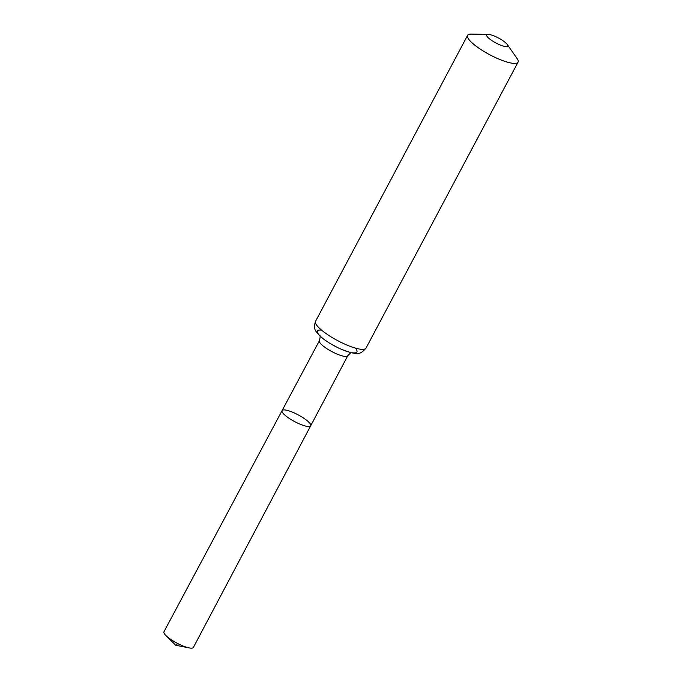 <?xml version="1.0" encoding="UTF-8"?>
<svg xmlns="http://www.w3.org/2000/svg" width="682" height="682" viewBox="0 0 682 682"><rect width="100%" height="100%" fill="white"/><g stroke="black" fill="none" stroke-linecap="round" stroke-linejoin="round"><path stroke-width="1.02" d="M282.075 410.607A16.198 3.811 28 0 0 294.59 421.578A16.198 3.811 28 0 0 310.685 425.815A16.198 3.811 28 0 0 301.785 416.924A16.198 3.811 28 0 0 282.075 410.607A16.198 3.811 28 0 0 294.59 421.578A16.198 3.811 28 0 0 310.685 425.815L193.381 647.423A16.666 3.921 28 0 1 189.144 647.9A16.666 3.921 28 0 1 173.109 640.935A16.666 3.921 28 0 1 165.931 635.556A16.666 3.921 28 0 1 163.953 631.779L319.415 340.702A16.053 3.777 -152 0 0 331.819 351.571A16.053 3.777 -152 0 0 347.76 355.774L310.685 425.815M501.185 39.556A11.901 2.796 -152 0 1 507.306 44.543A11.901 2.796 -152 0 1 495.899 42.975A11.901 2.796 -152 0 1 488.218 34.398A11.901 2.796 -152 0 1 501.185 39.556M507.306 44.543L517.05 58.456A28.567 6.718 -152 0 1 518.047 62.173A28.567 6.718 -152 0 1 489.667 54.696A28.567 6.718 -152 0 1 467.596 35.353A28.567 6.718 -152 0 1 471.245 34.1L488.218 34.398M177.746 643.544L175.675 645.232L189.144 647.9M518.047 62.173L366.012 348.11A28.567 6.718 -152 0 1 337.633 340.625A28.567 6.718 -152 0 1 315.561 321.29L467.596 35.353M355.382 348.093A22.31 5.243 -152 0 1 348.042 351.767A22.31 5.243 -152 0 1 322.586 338.229A22.31 5.243 -152 0 1 321.52 330.097M366.012 348.11C362.551 352.159 359.721 353.873 357.53 353.259C354.819 353.881 349.218 352.475 340.736 349.014C329.449 343.873 322.279 338.425 319.653 335.68L316.644 332.177C314.274 329.704 313.916 326.081 315.561 321.29M347.76 355.774C350.173 353.114 351.597 352.031 352.057 352.526M319.705 335.331C320.37 335.408 320.267 337.198 319.415 340.702M175.675 645.232L165.931 635.556"/></g></svg>
